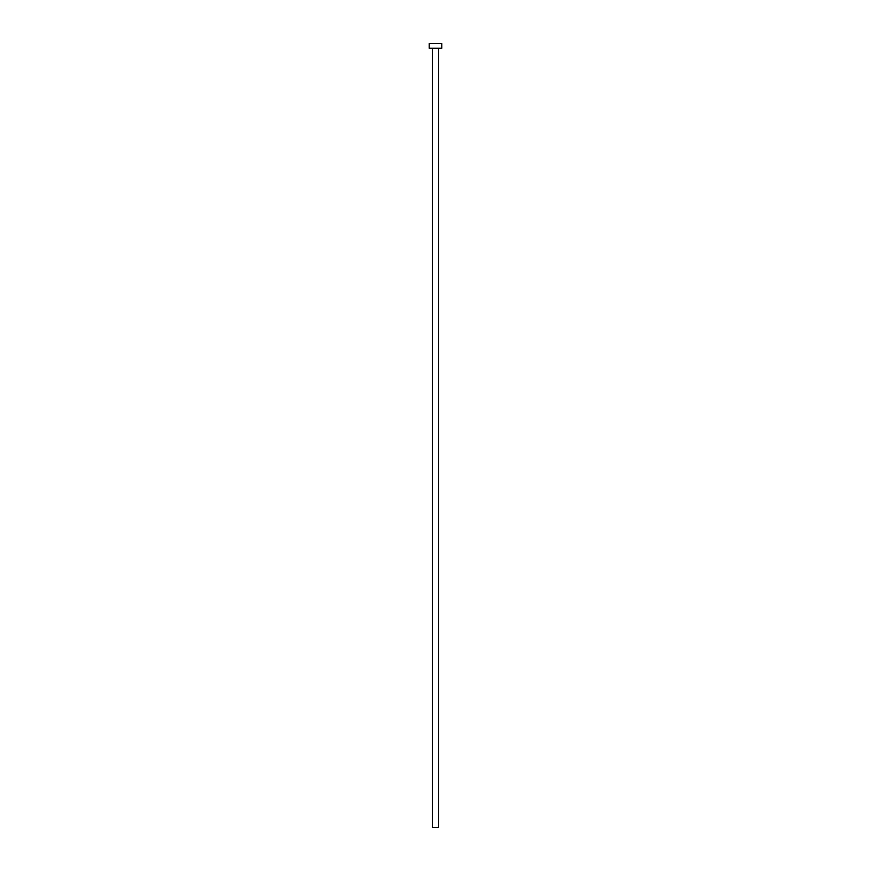 <?xml version="1.0" encoding="UTF-8"?>
<svg xmlns="http://www.w3.org/2000/svg" width="871" height="871" viewBox="0 0 871 871"><rect width="100%" height="100%" fill="white"/><g stroke="black" fill="none" stroke-linecap="round" stroke-linejoin="round"><path stroke-width="1.31" d="M438.636 48.253L438.636 827.45L432.364 827.45L432.364 48.253M441.771 48.253L429.229 48.253L429.229 43.55L441.771 43.55L441.771 48.253"/></g></svg>
